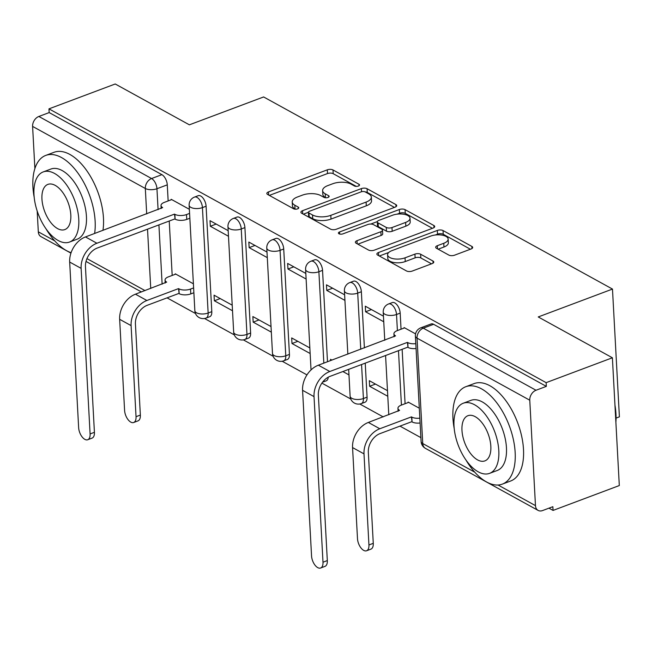 <?xml version="1.0" encoding="UTF-8"?>
<svg xmlns="http://www.w3.org/2000/svg" width="652" height="652" viewBox="0 0 652 652"><rect width="100%" height="100%" fill="white"/><g stroke="black" fill="none" stroke-linecap="round" stroke-linejoin="round"><path stroke-width="0.98" d="M358.38 186.048A2.861 1.263 -3.1 0 0 359.529 184.956A2.861 1.263 -3.1 0 0 358.959 184.247L333.009 169.96A4.083 1.809 -3.1 0 0 327.296 169.838L268.477 191.924A4.083 1.809 -3.1 0 0 266.839 193.489A4.083 1.809 -3.1 0 0 267.654 194.492L293.604 208.787A2.861 1.263 -3.1 0 0 297.597 208.868A2.861 1.263 -3.1 0 0 298.746 207.776A2.861 1.263 -3.1 0 0 298.176 207.067L294.818 205.217A13.073 5.795 -3.1 0 1 292.226 201.998A13.073 5.795 -3.1 0 1 297.459 196.985L302.365 195.152A13.073 5.795 -3.1 0 1 320.637 195.527L323.995 197.377A2.861 1.263 -3.1 0 0 327.989 197.458A2.861 1.263 -3.1 0 0 329.138 196.366A2.861 1.263 -3.1 0 0 328.567 195.657L325.209 193.807A13.073 5.795 -3.1 0 1 322.618 190.588A13.073 5.795 -3.1 0 1 327.85 185.575L332.756 183.742A13.073 5.795 -3.1 0 1 351.029 184.117L354.386 185.967A2.861 1.263 -3.1 0 0 358.38 186.048M448.82 255.071A4.083 1.809 -3.1 0 0 454.534 255.193L471.037 248.999A4.083 1.809 -3.1 0 0 472.676 247.434A4.083 1.809 -3.1 0 0 471.861 246.423L443.042 230.555A4.083 1.809 -3.1 0 0 437.329 230.433L378.51 252.52A4.083 1.809 -3.1 0 0 376.872 254.084A4.083 1.809 -3.1 0 0 377.687 255.087L406.506 270.963A4.083 1.809 -3.1 0 0 412.211 271.077L432.146 263.595A4.083 1.809 -3.1 0 0 433.784 262.031A4.083 1.809 -3.1 0 0 432.977 261.028L420.638 254.231A4.083 1.809 -3.1 0 0 414.933 254.117L405.047 257.825A10.929 4.841 -3.1 0 1 393.743 258.795A10.929 4.841 -3.1 0 1 387.598 254.818A10.929 4.841 -3.1 0 1 391.974 250.629L430.703 236.089A10.929 4.841 -3.1 0 1 442.007 235.119A10.929 4.841 -3.1 0 1 448.144 239.097A10.929 4.841 -3.1 0 1 443.767 243.286L437.313 245.706A4.083 1.809 -3.1 0 0 435.675 247.279A4.083 1.809 -3.1 0 0 436.49 248.282L448.82 255.071M48.973 108.86L115.225 83.986L189.382 124.825L263.62 96.952L612.481 289.072L538.234 316.945L612.391 357.777L546.14 382.651L48.973 108.86L49.177 112.584L38.851 116.463L151.574 178.534A8.321 4.319 69.4 0 1 156.953 188.73L158.086 209.667M395.079 207.165A4.083 1.809 -3.1 0 0 396.709 205.6A4.083 1.809 -3.1 0 0 395.903 204.589L367.084 188.721A4.083 1.809 -3.1 0 0 361.371 188.599L302.552 210.686A4.083 1.809 -3.1 0 0 300.914 212.25A4.083 1.809 -3.1 0 0 301.721 213.261L330.548 229.129A4.083 1.809 -3.1 0 0 336.253 229.251L395.079 207.165M405.063 209.634L433.882 225.51A4.083 1.809 -3.1 0 1 434.697 226.513A4.083 1.809 -3.1 0 1 433.058 228.078L374.232 250.164A4.083 1.809 -3.1 0 1 368.527 250.042L356.188 243.253A4.083 1.809 -3.1 0 1 355.381 242.251A4.083 1.809 -3.1 0 1 357.019 240.678L380.874 231.729A4.083 1.809 -3.1 0 0 382.504 230.156A4.083 1.809 -3.1 0 0 381.697 229.154L373.514 224.647A4.083 1.809 -3.1 0 0 367.801 224.532L342.968 233.856A2.861 1.263 -3.1 0 1 340.01 234.109A2.861 1.263 -3.1 0 1 338.404 233.066A2.861 1.263 -3.1 0 1 339.545 231.973L399.35 209.52A4.083 1.809 -3.1 0 1 405.063 209.634L405.267 213.359L432.423 228.322M612.391 357.777L619.31 485.553L553.059 510.426L548.951 508.161M167.067 297.858L195.494 313.506M204.541 318.494L234.312 334.883M243.359 339.871L273.123 356.261M282.177 361.249L306.962 374.892M321.892 383.115L350.76 399.016M359.806 404.004L383.197 416.881M399.978 426.123L420.89 437.639M616.058 418.095L619.4 416.84L612.481 289.072M546.14 382.651L546.335 386.375L536.017 390.255A8.321 6.08 118.8 0 0 529.766 400.206L535.471 505.626A8.321 6.08 118.8 0 0 538.12 510.41A8.321 6.08 118.8 0 0 542.537 510.573L552.855 506.702L553.059 510.426M49.177 112.584L161.9 174.663A8.321 4.319 69.4 0 1 167.279 184.85L168.151 200.938M169.235 221.028L172.185 275.437M70.946 253.139L40.954 236.619A8.321 6.08 -61.2 0 1 38.313 231.827L37.18 211.012M34.882 168.583L32.6 126.406A8.321 6.08 -61.2 0 1 38.851 116.463M228.176 230.678L210.017 220.678L210.319 226.26L216.171 224.068M232.21 305.177L214.052 295.177L214.353 300.768L220.205 298.567M266.994 252.055L248.828 242.055L249.137 247.638L254.989 245.445M271.028 326.554L252.87 316.554L253.172 322.145L259.023 319.945M305.812 273.433L287.646 263.432L287.956 269.015L293.808 266.823M309.847 347.932L291.68 337.932L291.99 343.522L297.842 341.322M344.631 294.81L326.465 284.81L326.766 290.393L332.626 288.2M331.941 360.1L330.499 359.309L330.572 360.621M383.449 316.187L365.283 306.187L365.585 311.77L371.436 309.578M387.484 390.687L369.317 380.686L369.619 386.277L375.479 384.077M415.568 333.873L404.101 327.565L404.126 328.046M419.301 408.209L408.136 402.064L408.16 402.553M400.181 313.115L396.522 314.492A8.321 4.319 69.4 0 0 393.629 306.603A8.321 4.319 69.4 0 0 388.616 303.954L392.276 302.585A8.321 4.319 -110.6 0 1 397.296 305.226A8.321 4.319 -110.6 0 1 400.181 313.115L401.053 329.203M402.137 349.293L405.088 403.702M361.363 291.737L357.703 293.115A8.321 4.319 69.4 0 0 354.818 285.226A8.321 4.319 69.4 0 0 349.798 282.585L353.465 281.208A8.321 4.319 -110.6 0 1 358.478 283.848A8.321 4.319 -110.6 0 1 361.363 291.737L364.403 347.915M365.234 363.148L367.076 397.158L363.408 398.535A8.321 4.319 69.4 0 1 361.363 403.58L365.022 402.211A8.321 4.319 -110.6 0 0 367.076 397.158M322.544 270.36L318.885 271.737A8.321 4.319 69.4 0 0 316 263.848A8.321 4.319 69.4 0 0 310.98 261.207L314.647 259.83A8.321 4.319 -110.6 0 1 319.659 262.471A8.321 4.319 -110.6 0 1 322.544 270.36L327.5 361.77M283.726 248.982L280.067 250.36A8.321 4.319 69.4 0 0 277.182 242.471A8.321 4.319 69.4 0 0 272.161 239.83L275.829 238.453A8.321 4.319 -110.6 0 1 280.841 241.093A8.321 4.319 -110.6 0 1 283.726 248.982L289.439 354.403L285.772 355.78A8.321 4.319 69.4 0 1 283.726 360.833L287.385 359.456A8.321 4.319 -110.6 0 0 289.439 354.403M244.907 227.605L241.248 228.982A8.321 4.319 69.4 0 0 238.363 221.093A8.321 4.319 69.4 0 0 233.351 218.453L237.01 217.075A8.321 4.319 -110.6 0 1 242.022 219.716A8.321 4.319 -110.6 0 1 244.907 227.605L250.621 333.025L246.961 334.403A8.321 4.319 69.4 0 1 244.907 339.456L248.567 338.078A8.321 4.319 -110.6 0 0 250.621 333.025M206.097 206.228L202.43 207.605A8.321 4.319 69.4 0 0 199.545 199.716A8.321 4.319 69.4 0 0 194.532 197.075L198.192 195.698A8.321 4.319 -110.6 0 1 203.204 198.338A8.321 4.319 -110.6 0 1 206.097 206.228L211.802 311.648L208.143 313.025A8.321 4.319 69.4 0 1 206.089 318.078L209.748 316.701A8.321 4.319 -110.6 0 0 211.802 311.648M189.357 209.3L171.199 199.3L171.223 199.781M193.391 283.807L175.233 273.799L175.258 274.288M214.353 300.768L232.511 310.768M253.172 322.145L271.33 332.145M291.99 343.522L310.148 353.523M342.87 371.542L348.967 374.9M369.619 386.277L387.785 396.277M324.223 380.263A8.321 4.319 69.4 0 1 322.544 382.202L326.204 380.833A8.321 4.319 -110.6 0 0 328.241 377.19M546.335 386.375L433.621 324.305A8.321 4.319 -110.6 0 0 431.094 323.962L420.776 327.834A8.321 4.319 69.4 0 1 423.295 328.176L536.017 390.255M210.319 226.26L228.477 236.268M249.137 247.638L267.296 257.646M287.956 269.015L306.114 279.023M326.766 290.393L344.932 300.401M365.585 311.77L383.751 321.778M322.618 190.588L322.822 194.312A13.073 5.795 -3.1 0 0 325.413 197.532L325.209 193.807M325.878 197.792L325.413 197.532M292.226 201.998L292.43 205.722A13.073 5.795 -3.1 0 0 295.022 208.942L294.818 205.217M295.486 209.202L295.022 208.942M356.269 186.382L333.213 173.685A4.083 1.809 -3.1 0 0 327.5 173.562L269.317 195.413M308.42 212.283L303.384 214.174M394.444 207.401L367.28 192.446A4.083 1.809 -3.1 0 0 365.12 191.884M365.193 191.916A2.861 1.263 -3.1 0 0 361.2 191.835L309.561 211.224A2.861 1.263 -3.1 0 0 308.42 212.316A2.861 1.263 -3.1 0 0 308.983 213.017L312.528 214.973A13.073 5.795 -3.1 0 0 330.8 215.347L366.09 202.096A13.073 5.795 -3.1 0 0 371.33 197.091A13.073 5.795 -3.1 0 0 368.739 193.872L365.193 191.916M308.42 212.316L308.616 216.04A2.861 1.263 -3.1 0 0 309.187 216.749L308.983 213.017M371.33 197.091L371.534 200.816A13.073 5.795 -3.1 0 1 366.294 205.82L331.004 219.072A13.073 5.795 -3.1 0 1 312.732 218.697L309.187 216.749M357.85 244.166L381.07 235.453A4.083 1.809 -3.1 0 0 382.708 233.881L382.504 230.156M370.76 224.052L377.329 221.59M397.141 214.149L399.554 213.245L399.35 209.52M405.625 222.43A10.929 4.841 -3.1 0 0 410.002 218.241A10.929 4.841 -3.1 0 0 403.865 214.263A10.929 4.841 -3.1 0 0 392.561 215.233L378.918 220.36A4.083 1.809 -3.1 0 0 377.28 221.924A4.083 1.809 -3.1 0 0 378.087 222.927L386.269 227.434A4.083 1.809 -3.1 0 0 391.982 227.556L405.625 222.43L405.829 226.154A10.929 4.841 -3.1 0 0 410.206 221.965L410.002 218.241M377.28 221.924L377.484 225.649A4.083 1.809 -3.1 0 0 378.29 226.651L378.087 222.927M405.829 226.154L392.186 231.281A4.083 1.809 -3.1 0 1 386.473 231.158L378.29 226.651M405.267 213.359A4.083 1.809 -3.1 0 0 399.554 213.245M448.144 239.097L448.348 242.821A10.929 4.841 -3.1 0 1 443.971 247.01L438.152 249.194M387.598 254.818L387.801 258.542A10.929 4.841 -3.1 0 0 393.938 262.52A10.929 4.841 -3.1 0 0 405.242 261.55L405.047 257.825M431.518 263.832L420.842 257.956A4.083 1.809 -3.1 0 0 415.128 257.842L405.242 261.55M470.402 249.235L443.246 234.28A4.083 1.809 -3.1 0 0 437.533 234.158L435.283 235.005M388.763 252.471L379.342 256.008M175.763 274.093L168.387 276.864A8.321 3.684 -3.1 0 0 165.054 280.058A8.321 3.684 -3.1 0 0 166.7 282.104L135.445 294.191A21.011 15.355 118.8 0 0 119.65 319.309L124.589 410.385A9.568 4.971 -110.6 0 0 127.906 419.456A9.568 4.971 -110.6 0 0 133.676 422.504A9.568 4.971 -110.6 0 0 136.032 416.693L140.359 415.071A9.568 4.971 69.4 0 1 138.004 420.874L133.676 422.504M193.88 292.748L190.791 293.905A8.321 3.684 176.9 0 1 179.161 293.661L178.526 288.616L146.896 300.49A21.011 15.355 118.8 0 0 131.101 325.617L136.032 416.693M178.526 288.616L178.892 288.82A8.321 3.684 -3.1 0 0 190.531 289.064L193.62 287.907M140.359 415.071L135.429 323.987A15.607 11.402 -61.2 0 1 147.156 305.332L178.787 293.457M171.729 199.593L164.353 202.364A8.321 3.684 -3.1 0 0 161.02 205.559A8.321 3.684 -3.1 0 0 162.666 207.605L85.469 236.937A21.011 15.355 118.8 0 0 69.674 262.055L78.639 427.639A9.568 4.971 -110.6 0 0 81.965 436.71A9.568 4.971 -110.6 0 0 87.727 439.75A9.568 4.971 -110.6 0 0 90.09 433.939L94.418 432.317A9.568 4.971 69.4 0 1 92.054 438.128L87.727 439.75M189.846 218.249L186.757 219.406A8.321 3.684 176.9 0 1 175.119 219.162L174.483 214.117L96.912 243.237A21.011 15.355 118.8 0 0 81.125 268.363L90.09 433.939M94.418 432.317L85.453 266.733A15.607 11.402 -61.2 0 1 97.181 248.078L174.752 218.958M174.483 214.117L174.858 214.321A8.321 3.684 -3.1 0 0 186.496 214.565L186.757 219.406M189.585 213.4L186.496 214.565M45.982 228.787A52.013 27.009 -110.6 0 0 66.561 250.678A52.013 27.009 -110.6 0 0 71.092 252.683M94.613 233.497A52.013 27.009 -110.6 0 0 61.516 157.548A52.013 27.009 -110.6 0 0 45.754 155.412A52.013 27.009 -110.6 0 0 34.206 197.409M102.943 230.376A52.013 27.009 -110.6 0 0 69.837 154.418A52.013 27.009 -110.6 0 0 54.075 152.291L45.754 155.412M43.211 171.924L50.872 169.047A37.449 19.446 69.4 0 1 62.217 170.588A37.449 19.446 69.4 0 1 85.119 206.961A37.449 19.446 69.4 0 1 77.197 239.17L69.544 242.047A37.449 19.446 -110.6 0 0 77.458 209.838A37.449 19.446 -110.6 0 0 54.564 173.456A37.449 19.446 -110.6 0 0 43.211 171.924A37.449 19.446 -110.6 0 0 35.298 204.133A37.449 19.446 -110.6 0 0 58.191 240.515A37.449 19.446 -110.6 0 0 69.544 242.047M55.208 185.38A24.132 12.535 -110.6 0 0 47.898 184.386A24.132 12.535 -110.6 0 0 42.796 205.144A24.132 12.535 -110.6 0 0 57.547 228.591A24.132 12.535 -110.6 0 0 64.858 229.577A24.132 12.535 -110.6 0 0 69.96 208.827A24.132 12.535 -110.6 0 0 55.208 185.38M614.958 405.169A50.766 26.365 69.4 0 1 615.879 422.268M615.781 420.426A52.013 27.009 -110.6 0 0 615.162 408.918M466.009 460.1A52.013 27.009 -110.6 0 0 486.579 481.983A52.013 27.009 -110.6 0 0 502.342 484.118A52.013 27.009 -110.6 0 0 513.336 439.383A52.013 27.009 -110.6 0 0 481.543 388.861A52.013 27.009 -110.6 0 0 465.781 386.726A52.013 27.009 -110.6 0 0 454.232 428.723M502.342 484.118L510.671 480.997A52.013 27.009 -110.6 0 0 521.665 436.261A52.013 27.009 -110.6 0 0 489.864 385.731A52.013 27.009 -110.6 0 0 474.102 383.596L465.781 386.726M463.238 403.238L470.899 400.361A37.449 19.446 69.4 0 1 482.244 401.893A37.449 19.446 69.4 0 1 505.137 438.274A37.449 19.446 69.4 0 1 497.223 470.483L489.57 473.36A37.449 19.446 -110.6 0 0 497.484 441.151A37.449 19.446 -110.6 0 0 474.591 404.77A37.449 19.446 -110.6 0 0 463.238 403.238A37.449 19.446 -110.6 0 0 455.324 435.446A37.449 19.446 -110.6 0 0 478.218 471.82A37.449 19.446 -110.6 0 0 489.57 473.36M475.235 416.693A24.132 12.535 -110.6 0 0 467.924 415.699A24.132 12.535 -110.6 0 0 462.822 436.457A24.132 12.535 -110.6 0 0 477.574 459.904A24.132 12.535 -110.6 0 0 484.884 460.891A24.132 12.535 -110.6 0 0 489.986 440.133A24.132 12.535 -110.6 0 0 475.235 416.693M408.674 402.357L401.29 405.128A8.321 3.684 -3.1 0 0 397.956 408.323A8.321 3.684 -3.1 0 0 399.611 410.369L368.356 422.447A21.011 15.355 118.8 0 0 352.561 447.574L357.492 538.65A9.568 4.971 -110.6 0 0 360.809 547.721A9.568 4.971 -110.6 0 0 366.579 550.761A9.568 4.971 -110.6 0 0 368.934 544.958L373.27 543.328A9.568 4.971 69.4 0 1 370.906 549.139L366.579 550.761M420.1 423.009A8.321 3.684 176.9 0 1 412.064 421.925L411.428 416.881L379.798 428.755A21.011 15.355 118.8 0 0 364.003 453.873L368.934 544.958M411.428 416.881L411.803 417.084A8.321 3.684 -3.1 0 0 419.839 418.168M373.27 543.328L368.331 452.252A15.607 11.402 -61.2 0 1 380.059 433.596L411.689 421.722M404.639 327.858L397.255 330.629A8.321 3.684 -3.1 0 0 393.922 333.816A8.321 3.684 -3.1 0 0 395.577 335.87L318.372 365.193A21.011 15.355 118.8 0 0 302.577 390.32L311.55 555.903A9.568 4.971 -110.6 0 0 314.867 564.974A9.568 4.971 -110.6 0 0 320.637 568.014A9.568 4.971 -110.6 0 0 322.993 562.203L327.32 560.581A9.568 4.971 69.4 0 1 324.965 566.384L320.637 568.014M416.066 348.51A8.321 3.684 176.9 0 1 408.03 347.426L407.394 342.382L329.822 371.501A21.011 15.355 118.8 0 0 314.028 396.628L322.993 562.203M327.32 560.581L318.355 394.998A15.607 11.402 -61.2 0 1 330.083 376.343L407.655 347.223M407.394 342.382L407.769 342.585A8.321 3.684 -3.1 0 0 415.805 343.661M359.04 185.714L358.959 184.247M298.257 208.534L298.176 207.067M328.649 197.124L328.567 195.657M529.766 400.206L417.044 338.127L422.749 443.547L474.754 472.187M498.046 485.015L535.471 505.626M167.279 184.85L156.953 188.73A8.321 3.684 -3.1 0 1 145.323 188.485L32.6 126.406M158.917 224.899L162.128 284.174M150.734 288.445L147.523 229.178M146.7 213.946L145.323 188.485A8.321 6.08 -61.2 0 1 151.574 178.534L161.9 174.663M38.313 231.827L54.727 240.873M86.944 258.616L145.013 290.596M388.616 303.954A8.321 8.321 0 0 0 383.229 312.202A8.321 3.684 176.9 0 0 384.884 314.248A8.321 3.684 176.9 0 0 396.522 314.492L397.394 330.58M398.478 350.662L401.428 405.079M349.798 282.585A8.321 8.321 0 0 0 344.411 290.825A8.321 3.684 176.9 0 0 346.065 292.87A8.321 3.684 176.9 0 0 357.703 293.115L360.743 349.293M361.567 364.525L363.408 398.535A8.321 3.684 176.9 0 1 351.778 398.29A8.321 3.684 -3.1 0 1 350.124 396.245A8.321 8.321 0 0 0 361.363 403.58M310.98 261.207A8.321 8.321 0 0 0 305.601 269.447A8.321 3.684 176.9 0 0 307.247 271.493A8.321 3.684 176.9 0 0 318.885 271.737L323.832 363.148M272.161 239.83A8.321 8.321 0 0 0 266.782 248.07A8.321 3.684 176.9 0 0 268.428 250.115A8.321 3.684 176.9 0 0 280.067 250.36L285.772 355.78A8.321 3.684 176.9 0 1 274.142 355.536A8.321 3.684 -3.1 0 1 272.487 353.49A8.321 8.321 0 0 0 283.726 360.833M233.351 218.453A8.321 8.321 0 0 0 227.964 226.692A8.321 3.684 176.9 0 0 229.61 228.738A8.321 3.684 176.9 0 0 241.248 228.982L246.961 334.403A8.321 3.684 176.9 0 1 235.323 334.158A8.321 3.684 -3.1 0 1 233.669 332.112A8.321 8.321 0 0 0 244.907 339.456M194.532 197.075A8.321 8.321 0 0 0 189.145 205.315A8.321 3.684 176.9 0 0 190.8 207.36A8.321 3.684 176.9 0 0 202.43 207.605L208.143 313.025A8.321 3.684 176.9 0 1 196.505 312.781A8.321 3.684 -3.1 0 1 194.85 310.735A8.321 8.321 0 0 0 206.089 318.078M433.621 324.305L423.295 328.176A8.321 6.08 -61.2 0 0 417.044 338.127A8.321 3.684 176.9 0 1 415.389 336.073L421.102 441.494A8.321 8.321 0 0 0 425.397 448.34L538.12 510.41M425.397 448.34A8.321 6.08 118.8 0 1 422.749 443.547A8.321 3.684 176.9 0 1 421.102 441.494M268.648 195.046L268.477 191.924M327.5 173.562L327.296 169.838M333.213 173.685L333.009 169.96M302.715 213.807L302.552 210.686M361.542 191.721L361.371 188.599M367.28 192.446L367.084 188.721M396.017 206.684L395.903 204.589M312.732 218.697L312.528 214.973M331.004 219.072L330.8 215.347M366.294 205.82L366.09 202.096M433.996 227.605L433.882 225.51M357.182 243.799L357.019 240.678M381.07 235.453L380.874 231.729M339.659 234.035L339.545 231.973M386.473 231.158L386.269 227.434M392.186 231.281L391.982 227.556M437.484 248.828L437.313 245.706M443.971 247.01L443.767 243.286M415.128 257.842L414.933 254.117M420.842 257.956L420.638 254.231M433.091 263.115L432.977 261.028M378.682 255.641L378.51 252.52M437.533 234.158L437.329 230.433M443.246 234.28L443.042 230.555M471.975 248.518L471.861 246.423M135.445 294.191L146.896 300.49M190.791 293.905L190.531 289.064M179.161 293.661L178.892 288.82M119.65 319.309L131.101 325.617M96.912 243.237L85.469 236.937M174.858 214.321L175.119 219.162M81.125 268.363L69.674 262.055M368.356 422.447L379.798 428.755M412.064 421.925L411.803 417.084M352.561 447.574L364.003 453.873M329.822 371.501L318.372 365.193M407.769 342.585L408.03 347.426M314.028 396.628L302.577 390.32M194.85 310.735L189.145 205.315M233.669 332.112L227.964 226.692M272.487 353.49L266.782 248.07M311.037 369.937L305.601 269.447M350.124 396.245L348.665 369.366M347.842 354.134L344.411 290.825M388.788 414.778L385.577 355.511M384.753 340.279L383.229 312.202M420.776 327.834A8.321 8.321 0 0 0 415.389 336.073M86.007 261.428L141.419 291.949M165.209 283.017L165.054 280.058M161.02 205.559L161.174 208.51M398.119 411.273L397.956 408.323M393.922 333.816L394.085 336.774"/></g></svg>
